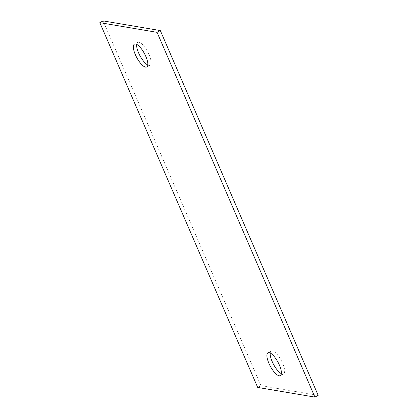 <?xml version="1.0" encoding="UTF-8"?>
<svg xmlns="http://www.w3.org/2000/svg" width="418" height="418" viewBox="0 0 418 418"><rect width="100%" height="100%" fill="white"/><g stroke="black" fill="none" stroke-linecap="round" stroke-linejoin="round"><path stroke-width="0.31" stroke-dasharray="2.09 1.57" d="M281.356 373.65A12.984 4.332 -118.4 0 0 282.422 374.016A12.984 4.332 -118.4 0 0 283.582 373.864A12.984 4.332 -118.4 0 0 281.978 361.852A12.984 4.332 -118.4 0 0 272.405 350.869A12.984 4.332 -118.4 0 0 271.245 351.015A12.984 4.332 -118.4 0 0 270.206 352.996M318.166 395.339L260.947 385.662L257.681 387.423M260.947 385.662L103.1 20.9M147.794 65.004A12.984 4.332 -118.4 0 0 148.86 65.37A12.984 4.332 -118.4 0 0 150.02 65.218A12.984 4.332 -118.4 0 0 148.416 53.206A12.984 4.332 -118.4 0 0 138.844 42.223A12.984 4.332 -118.4 0 0 137.679 42.37A12.984 4.332 -118.4 0 0 136.644 44.35M283.582 373.864L280.321 375.63M271.245 351.015L267.98 352.782M137.679 42.37L134.418 44.136M150.02 65.218L146.755 66.984"/><path stroke-width="0.63" d="M279.156 375.777A12.984 4.332 -118.4 0 0 280.321 375.63A12.984 4.332 -118.4 0 0 278.717 363.613A12.984 4.332 -118.4 0 0 269.14 352.63A12.984 4.332 -118.4 0 0 267.98 352.782A12.984 4.332 -118.4 0 0 269.584 364.794A12.984 4.332 -118.4 0 0 279.156 375.777M270.206 352.996A12.984 4.332 -118.4 0 0 273.602 364.501A12.984 4.332 -118.4 0 0 281.356 373.65M257.681 387.423L314.9 397.1L157.053 32.338L99.834 22.661L257.681 387.423M145.595 67.131A12.984 4.332 -118.4 0 0 146.755 66.984A12.984 4.332 -118.4 0 0 145.156 54.967A12.984 4.332 -118.4 0 0 135.578 43.984A12.984 4.332 -118.4 0 0 134.418 44.136A12.984 4.332 -118.4 0 0 136.022 56.148A12.984 4.332 -118.4 0 0 145.595 67.131M157.053 32.338L160.319 30.577L318.166 395.339L314.9 397.1M160.319 30.577L103.1 20.9L99.834 22.661M136.644 44.35A12.984 4.332 -118.4 0 0 140.035 55.855A12.984 4.332 -118.4 0 0 147.794 65.004"/></g></svg>
